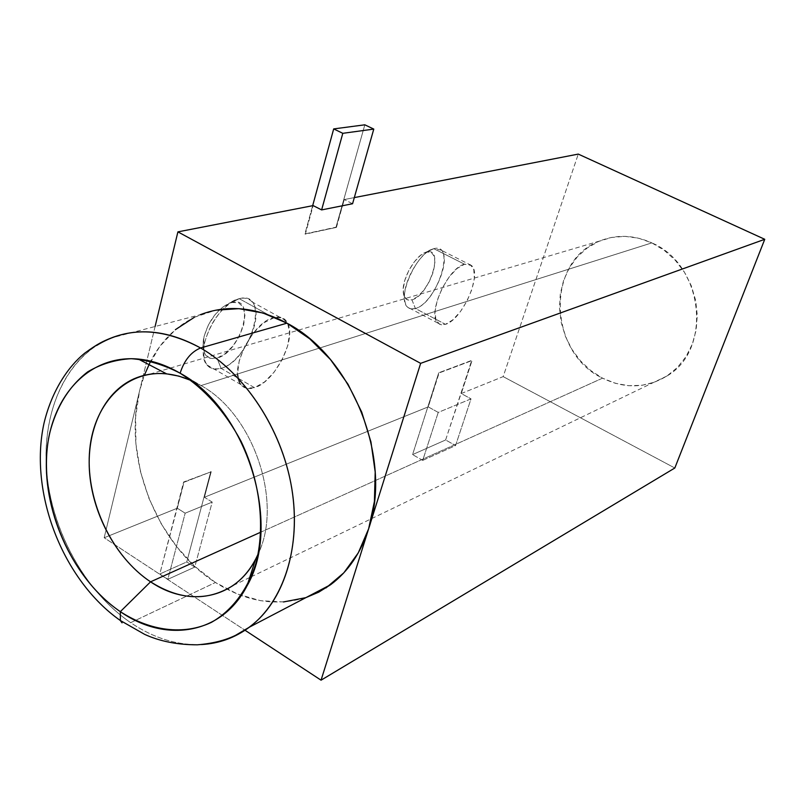 <?xml version="1.0" encoding="UTF-8"?>
<svg xmlns="http://www.w3.org/2000/svg" width="805" height="805" viewBox="0 0 805 805"><rect width="100%" height="100%" fill="white"/><g stroke="black" fill="none" stroke-linecap="round" stroke-linejoin="round"><path stroke-width="0.6" stroke-dasharray="4.03 3.02" d="M239.276 298.695L228.912 303.334C216.334 310.066 207.881 321.869 203.534 338.734C201.673 353.747 206.171 360.217 217.018 358.134L221.073 368.348C207.529 371.095 201.924 363.065 204.239 344.248C209.723 323.047 220.339 308.214 236.096 299.772L239.276 298.695C217.521 302.73 193.945 351.262 206.986 364.937C210.336 368.992 215.026 370.129 221.073 368.348L254.531 387.688C248.594 389.58 244.016 388.533 240.806 384.528C228.278 371.085 252.207 322.06 273.569 317.633L239.276 298.695L273.569 317.633L282.042 317.754L287.647 323.197L289.609 333.029L287.717 345.717L282.293 359.402L274.153 372.111L264.432 382.033L254.531 387.688L245.928 388.141L239.93 383.21L237.566 373.54L239.256 360.549L244.821 346.291L253.354 333.059L263.476 322.986L274.908 317.311C279.597 316.425 283.279 317.522 285.946 320.581L287.868 323.68C296.401 340.042 274.465 382.113 254.531 387.688L221.073 368.348C243.201 362.773 265.459 315.147 251.975 301.855C248.896 298.444 244.67 297.387 239.276 298.695C270.812 289.569 251.573 360.57 221.073 368.348L217.018 358.134L209.964 358.295L205.003 354.21L202.93 346.422L204.128 336.098L208.435 324.848L215.187 314.463L223.287 306.594L231.468 302.469L238.431 302.66L243.15 307.067L244.951 314.946L243.633 325.079L239.407 335.967L232.897 346.039L225.058 353.808L217.018 358.134C241.591 352.067 256.845 295.012 231.468 302.469L239.276 298.695M433.835 248.695L425.372 252.448C415.44 255.738 402.691 277.574 403.144 290.565C403.446 298.102 406.374 301.201 411.939 299.852L415.39 308.506C408.447 310.257 404.794 306.433 404.412 297.015C403.848 280.774 419.908 253.263 432.295 249.198L433.835 248.695C416.91 251.613 396.02 298.353 407.572 307.128L411.013 308.889L415.39 308.506L445.467 324.324L441.19 324.787L437.87 323.097C426.761 314.524 448.003 267.421 464.555 264.221L433.835 248.695L464.555 264.221L470.382 264.694L473.793 269.675L474.326 278.319L471.941 289.307L467.031 301L460.319 311.716L452.762 319.897L445.467 324.324L439.52 324.274L435.847 319.655L435.062 311.102L437.357 299.893L442.388 287.777L449.361 276.699L457.17 268.417L464.555 264.221L471.368 265.429C482.638 273.901 462.261 319.957 445.467 324.324L415.39 308.506C432.526 304.441 452.571 258.707 440.838 250.023L433.835 248.695C456.505 241.943 437.226 303.133 415.39 308.506L411.939 299.852L407.048 299.671L403.959 295.888L403.194 289.015L404.885 280.1L408.809 270.52L414.334 261.796L420.602 255.306L426.61 252.046L431.43 252.488L434.348 256.503L434.952 263.426L433.201 272.201L429.347 281.519L423.983 290.011L417.886 296.451L411.939 299.852C429.528 295.676 444.873 246.521 426.61 252.046L433.835 248.695M201.039 385.565L191.167 380.493L201.039 385.565L651.839 242.889C634.008 234.869 616.61 234.245 599.655 241.007C545.186 261.192 548.225 352.952 602.553 378.169L260.911 532.105L602.553 378.169L590.8 370.602L580.465 360.861L571.902 349.32L565.422 336.389L561.236 322.543L559.495 308.255L560.29 294.056L563.591 280.442L569.306 267.924L577.255 256.966L587.177 248.01L598.709 241.409L611.438 237.465L624.891 236.348L638.536 238.169L651.839 242.889L664.256 250.335L675.274 260.246L684.421 272.221L691.304 285.785L695.651 300.376L697.281 315.379L696.134 330.191L692.28 344.188L685.89 356.826L677.267 367.613L666.761 376.136L654.827 382.103L641.937 385.313L628.594 385.706L615.302 383.281L602.553 378.169C624.952 389.087 646.455 388.332 667.083 375.925C712.727 349.581 703.671 264.583 651.839 242.889L201.039 385.565C253.505 414.132 283.29 502.26 258.204 553.88C283.29 502.26 253.505 414.132 201.039 385.565L180.119 373.208L201.039 385.565M283.501 601.949L260.528 600.681L237.576 594.07L215.448 582.488L130.672 622.678C153.685 638.194 177.261 645.479 201.411 644.553C177.261 645.479 153.685 638.194 130.672 622.678L215.448 582.488C245.656 601.677 275.853 606.698 306.021 597.562M461.235 393.544L503.165 376.619L578.272 154.097L503.165 376.619L461.235 393.544L471.016 398.867L438.232 412.412L428.24 406.877L439.087 372.967L472.042 360.58L461.235 393.544L472.042 360.58L438.745 372.775L472.042 360.58L445.618 439.973L455.57 445.557L471.016 398.867L461.235 393.544M354.321 197.597L344.268 199.549L336.43 227.392L305.347 234.134L313.165 205.597L305.347 234.134L336.43 227.392L304.924 233.913L312.662 205.688L304.924 233.913L336.017 227.181L364.826 124.815L336.017 227.181L344.268 199.549L354.321 197.597M155.093 326.508L104.177 537.75L177.291 508.217L184.023 482.245L211.212 471.74L204.42 497.259L428.24 406.877L204.42 497.259L212.198 502.099L185.16 513.188L177.291 508.217L104.177 537.75L245.032 630.255L104.177 537.75L139.527 391.089L144.145 375.814L139.527 391.089C122.43 458.256 157.096 545.75 215.448 582.488L194.901 566.458L176.587 546.605L161.101 523.622L148.915 498.315L140.432 471.509L135.934 444.098L135.612 416.99L139.527 391.089L155.093 326.508M674.821 468.007L503.165 376.619L674.821 468.007M144.337 375.291L147.617 367.322L159.692 346.573L175.42 329.658M194.307 317.331L215.73 310.187M352.57 203.735L344.268 199.549L352.57 203.735M326.025 587.902L305.618 597.692M96.6 345.486C58.685 370.028 40.3 424.265 47.646 480.756C55.153 537.317 87.493 593.144 130.672 622.678C84.797 591.323 51.409 530.324 46.569 470.482C41.82 410.721 66.724 356.041 111.1 338.02L200.365 314.675C178.881 323.509 162.308 338.996 150.636 361.113M111.1 338.02L111.724 337.768M184.023 482.245L211.212 471.74L183.631 481.994L177.291 508.217L185.16 513.188L167.843 579.318L159.772 574.015L184.023 482.245M210.819 471.509L186.77 561.93L194.75 567.092L212.198 502.099L204.42 497.259L211.212 471.74L183.631 481.994L159.772 574.015L167.843 579.318L194.75 567.092L212.198 502.099L185.16 513.188L167.843 579.318L194.75 567.092L186.77 561.93L159.772 574.015L186.77 561.93L210.819 471.509M438.232 412.412L422.726 460.39L412.563 454.594L438.745 372.775L428.24 406.877L438.232 412.412L422.726 460.39L455.57 445.557L471.016 398.867L438.232 412.412M422.726 460.39L455.57 445.557L445.618 439.973L412.563 454.594L422.726 460.39M445.618 439.973L471.7 360.399L438.745 372.775L412.563 454.594L445.618 439.973M204.239 344.248L203.534 338.734M236.096 299.772L228.912 303.334M404.412 297.015L403.144 290.565M432.295 249.198L425.372 252.448M437.87 323.097L407.572 307.128M240.806 384.528L206.986 364.937M599.655 241.007L133.851 378.863M667.083 375.925L251.311 576.732M249.731 577.497L232.846 585.648M285.946 320.581L251.975 301.855M471.368 265.429L440.838 250.023"/><path stroke-width="1.21" d="M120.358 620.595L120.327 611.649L150.565 581.824C188.39 607.715 235.1 599.453 255.608 559.264L258.204 553.88C252.066 567.535 243.613 578.131 232.846 585.648C207.298 601.617 179.867 600.349 150.565 581.824L260.911 532.105L150.565 581.824C117.812 560.069 93.561 516.901 89.697 474.256C85.883 431.641 103.121 392.629 133.851 378.863C151.511 371.226 170.62 371.769 191.167 380.493L178.851 376.106L166.575 373.832C124.735 369.706 92.223 405.519 89.405 453.738C86.356 501.948 112.267 556.486 150.565 581.824L120.327 611.649C74.452 580.496 43.389 514.787 46.529 456.536C49.427 398.284 87.775 354.381 138.319 359.06C152.286 360.409 166.222 365.118 180.119 373.208C204.742 388.936 225.068 411.637 241.067 441.331C260.196 481.219 265.519 526.933 255.779 563.852C247.185 590.578 231.619 610.844 211.463 622.335C183.691 635.517 150.223 631.08 120.327 611.649L120.358 620.595L122.038 622.869M201.411 644.553C223.458 643.316 242.738 634.672 259.25 618.632C288.955 589.119 301.774 534.741 290.042 479.227C278.248 423.742 242.677 372.131 200.586 347.981C191.067 351.886 184.244 360.298 180.119 373.208C184.244 360.298 191.067 351.886 200.586 347.981C244.941 373.389 281.831 429.387 291.702 487.911C301.563 546.474 283.833 601.426 249.47 627.125C235.05 637.781 219.03 643.587 201.411 644.553M215.73 310.187L238.914 308.667L262.983 313.004L286.942 323.167L200.586 347.981L286.942 323.167L309.764 338.865L330.452 359.523L348.052 384.307L361.747 412.17L370.934 441.865L375.2 472.072L374.406 501.465L368.65 528.764C392.8 459.041 352.057 356.625 286.942 323.167C256.453 307.108 227.594 304.27 200.365 314.675M306.021 597.562L318.77 592.138L330.664 584.682C348.132 571.6 360.791 552.965 368.65 528.764L420.643 363.347L177.905 231.87L155.093 326.508L177.905 231.87L313.165 205.597L177.905 231.87L420.643 363.347L764.75 239.296L420.643 363.347L368.65 528.764L358.285 552.854L343.846 572.808L326.025 587.902M578.272 154.097L354.321 197.597L578.272 154.097L764.75 239.296L674.821 468.007L321.054 680.185L674.821 468.007L764.75 239.296L578.272 154.097M245.032 630.255L321.054 680.185L368.65 528.764L321.054 680.185L245.032 630.255M150.636 361.113L144.337 375.291M175.42 329.658L194.307 317.331M313.165 205.597L321.618 209.914L352.57 203.735L321.618 209.914L342.799 133.318L333.693 128.911L312.662 205.688L333.693 128.911L342.799 133.318L373.782 129.092L352.57 203.735L373.782 129.092L364.826 124.815L373.782 129.092L342.799 133.318L321.618 209.914L313.165 205.597M305.618 597.692L283.501 601.949M111.724 337.768C139.466 327.263 169.08 330.664 200.586 347.981C162.117 327.363 127.452 326.538 96.6 345.486M120.327 611.649C67.771 576.139 35.883 495.578 49.648 433.271C56.35 406.746 69.039 386.269 87.725 371.84C100.907 364.011 115.397 359.624 131.205 358.688C147.446 359.875 163.747 364.715 180.119 373.208C246.763 409.141 282.736 524.699 247.024 585.869C222.029 634.561 165.619 643.437 120.327 611.649M364.826 124.815L333.693 128.911L364.826 124.815M166.575 373.832L138.319 359.06M330.664 584.682L249.47 627.125L235.583 635.306C225.219 640.398 212.48 643.567 197.366 644.815C177.452 644.825 159.893 641.344 144.689 634.39L120.317 620.494C63.032 580.355 28.618 493.123 43.993 423.299C51.882 390.153 68.747 366.064 84.606 353.244C98.341 343.232 103.06 341.3 111.1 338.02M251.311 576.732L249.731 577.497M255.608 559.264L247.024 585.869"/></g></svg>
